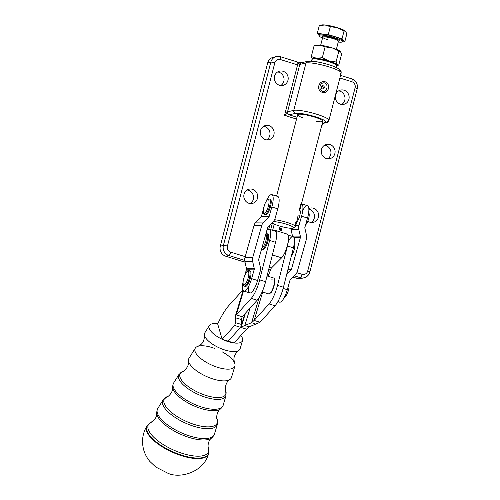 <?xml version="1.0" encoding="UTF-8"?>
<svg xmlns="http://www.w3.org/2000/svg" width="500" height="500" viewBox="0 0 500 500"><rect width="100%" height="100%" fill="white"/><g stroke="black" fill="none" stroke-linecap="round" stroke-linejoin="round"><path stroke-width="0.75" d="M274.625 283.381L274.625 283.381A8.325 2.381 107.3 0 1 274.538 283.881L274.237 283.794A8.325 2.381 107.3 0 1 274.05 284.675L274.35 284.769L274.05 284.675A8.325 2.381 -72.7 0 0 274.237 283.794L274.538 283.881A8.325 2.381 -72.7 0 0 274.625 283.381M274.806 282.087L274.806 282.087A8.325 2.381 107.3 0 1 274.756 282.544L274.456 282.456A8.325 2.381 107.3 0 1 274.331 283.294A8.325 2.381 -72.7 0 0 274.456 282.456L274.756 282.544A8.325 2.381 -72.7 0 0 274.806 282.087M274.587 280.819L274.887 280.912L274.587 280.819A8.325 2.381 -72.7 0 0 274.581 280.163L274.875 280.25A8.325 2.381 -72.7 0 0 274.85 279.906L274.85 279.906A8.325 2.381 107.3 0 1 274.875 280.25L274.581 280.163A8.325 2.381 107.3 0 1 274.587 280.819M274.419 279.006L274.419 279.006A8.325 2.381 -72.7 0 0 274.275 278.606L274.569 278.7A8.325 2.381 -72.7 0 0 274.475 278.512L274.175 278.419L274.475 278.512A8.325 2.381 107.3 0 1 274.569 278.7L274.275 278.606A8.325 2.381 107.3 0 1 274.419 279.006M273.581 277.994A8.325 2.381 107.3 0 1 273.837 278.081L274.137 278.169L273.837 278.081A8.325 2.381 -72.7 0 0 273.7 278.019L267.056 275.956M271.8 279.237L272.1 279.325A8.325 2.381 107.3 0 1 272.2 279.2M271.256 292.387L270.956 292.294L271.256 292.387A8.325 2.381 107.3 0 1 271.038 292.694A8.325 2.381 -72.7 0 0 271.256 292.387M271.588 291.788L271.637 291.794A8.325 2.381 -72.7 0 0 271.856 291.419L271.856 291.419A8.325 2.381 107.3 0 1 271.637 291.794L271.594 291.781A8.206 2.35 107.3 0 1 271.306 292.231A8.206 2.35 -72.7 0 0 271.594 291.781M272.45 290.275L272.15 290.181L272.45 290.275A8.325 2.381 107.3 0 1 272.238 290.706A8.325 2.381 -72.7 0 0 272.45 290.275M273.012 288.994L272.712 288.9L273.012 288.994A8.325 2.381 107.3 0 1 272.812 289.475A8.325 2.381 -72.7 0 0 273.012 288.994M273.525 287.619L273.525 287.619A8.325 2.381 107.3 0 1 273.344 288.131A8.325 2.381 -72.7 0 0 273.525 287.619M273.975 286.2L273.975 286.2A8.325 2.381 107.3 0 1 273.819 286.719A8.325 2.381 -72.7 0 0 273.975 286.2M274.475 284.019L274.475 284.019A8.206 2.35 107.3 0 1 274.331 284.688A8.206 2.35 -72.7 0 0 274.475 284.019M274.694 282.694L274.694 282.694A8.206 2.35 107.3 0 1 274.6 283.325A8.206 2.35 -72.7 0 0 274.694 282.694M274.513 281.994A8.325 2.381 -72.7 0 0 274.575 281.231L274.869 281.325A8.325 2.381 -72.7 0 0 274.887 280.912A8.325 2.381 107.3 0 1 274.869 281.325L274.575 281.231A8.325 2.381 107.3 0 1 274.513 281.994M274.556 279.812A8.325 2.381 -72.7 0 0 274.481 279.275L274.775 279.369A8.325 2.381 -72.7 0 0 274.713 279.1A8.325 2.381 107.3 0 1 274.775 279.369L274.481 279.275A8.325 2.381 107.3 0 1 274.556 279.812M268.825 293.938A8.325 2.381 -72.7 0 0 269.106 293.944L269.406 294.037L269.106 293.944A8.325 2.381 107.3 0 1 268.825 293.938M269.281 293.9A8.325 2.381 -72.7 0 0 269.606 293.744L269.606 293.744A8.325 2.381 107.3 0 1 269.281 293.9M269.8 293.606A8.325 2.381 -72.7 0 0 270.156 293.288L270.156 293.288A8.325 2.381 107.3 0 1 269.8 293.606M270.369 293.062A8.325 2.381 -72.7 0 0 270.738 292.6L271.038 292.694L270.738 292.6A8.325 2.381 107.3 0 1 270.369 293.062M270.956 292.294A8.325 2.381 -72.7 0 0 271.344 291.7A8.325 2.381 107.3 0 1 270.956 292.294M271.562 291.325A8.325 2.381 -72.7 0 0 271.938 290.619L271.938 290.619A8.325 2.381 107.3 0 1 271.562 291.325M272.15 290.181A8.325 2.381 -72.7 0 0 272.512 289.381L272.812 289.475L272.512 289.381A8.325 2.381 107.3 0 1 272.15 290.181M272.712 288.9A8.325 2.381 -72.7 0 0 273.05 288.038L273.05 288.038A8.325 2.381 107.3 0 1 272.712 288.9M273.231 287.531A8.325 2.381 -72.7 0 0 273.525 286.631L273.525 286.631A8.325 2.381 107.3 0 1 273.231 287.531M273.681 286.106A8.325 2.381 -72.7 0 0 273.925 285.2L274.219 285.287A8.325 2.381 -72.7 0 0 274.35 284.769A8.325 2.381 107.3 0 1 274.219 285.287L273.925 285.2A8.325 2.381 107.3 0 1 273.681 286.106M274.819 281.475L274.819 281.475A8.206 2.35 107.3 0 1 274.769 282.05A8.206 2.35 -72.7 0 0 274.819 281.475M274.831 280.413L274.831 280.413A8.206 2.35 107.3 0 1 274.837 280.9A8.206 2.35 -72.7 0 0 274.831 280.413M274.738 279.525L274.738 279.525A8.206 2.35 107.3 0 1 274.794 279.887A8.206 2.35 -72.7 0 0 274.738 279.525M272.181 290.725L272.181 290.725A8.206 2.35 107.3 0 1 271.9 291.262A8.206 2.35 -72.7 0 0 272.181 290.725M272.75 289.519L272.75 289.519A8.206 2.35 107.3 0 1 272.481 290.119A8.206 2.35 -72.7 0 0 272.75 289.519M273.281 288.2L273.281 288.2A8.206 2.35 107.3 0 1 273.031 288.85A8.206 2.35 -72.7 0 0 273.281 288.2M273.756 286.812L273.756 286.812A8.206 2.35 107.3 0 1 273.531 287.494A8.206 2.35 -72.7 0 0 273.756 286.812M274.156 285.406L274.156 285.406A8.206 2.35 107.3 0 1 273.969 286.094A8.206 2.35 -72.7 0 0 274.156 285.406M286.444 234.044A13 3.719 107.3 0 1 288.469 237.931A13 3.719 107.3 0 1 287.456 245.987L277.5 285.394A19.494 5.581 107.3 0 1 269.069 303.925L254.125 320.419L262.688 292.038L254.125 320.419L269.069 303.925A19.494 5.581 -72.7 0 0 277.5 285.394L287.456 245.987A13 3.719 -72.7 0 0 288.469 237.931A13 3.719 107.3 0 1 281.625 257.812L271.169 268.256L268.113 276.281L271.169 268.256L281.625 257.812L272.369 254.938L281.625 257.812A13 3.719 -72.7 0 0 288.469 237.931A13 3.719 -72.7 0 0 287.081 234.056L275.188 230.362A13 3.719 107.3 0 1 276.575 234.237A13 3.719 -72.7 0 0 274.55 230.35L273.575 230.575L274.55 230.35A13 3.719 107.3 0 1 275.188 230.362M270.981 292.675A8.206 2.35 107.3 0 1 270.719 293.006A8.206 2.35 -72.7 0 0 270.981 292.675M305.594 224.894A6.5 1.863 -72.7 0 0 308.7 218.419A6.5 1.863 -72.7 0 0 308.631 212.862A6.5 1.863 107.3 0 1 308.7 218.419A6.5 1.863 107.3 0 1 305.594 224.894M295.75 222.463A6.5 1.863 -72.7 0 0 296.075 222.469L295.225 225.75L296.075 222.469M296.756 222.044A6.5 1.863 -72.7 0 0 299.75 215.769A6.5 1.863 -72.7 0 0 299.825 210.175A6.5 1.863 107.3 0 1 299.75 215.769A6.5 1.863 107.3 0 1 296.756 222.044M264.525 213.256A7.15 2.044 107.3 0 1 264.919 203.869A7.15 2.044 107.3 0 1 269.037 202.275A7.15 2.044 107.3 0 1 264.525 213.256A7.15 2.044 -72.7 0 0 269.037 202.275A7.15 2.044 -72.7 0 0 264.919 203.869A7.15 2.044 -72.7 0 0 264.525 213.256M265.194 214.462A8.125 2.325 -72.7 0 0 269.531 206.562A8.125 2.325 -72.7 0 0 269.462 198.988A8.125 2.325 107.3 0 1 269.531 206.562A8.125 2.325 107.3 0 1 265.194 214.462A8.125 2.325 107.3 0 1 264.644 214.5A8.125 2.325 -72.7 0 0 265.194 214.462M269.856 199.281A8.125 2.325 107.3 0 1 270.625 206.056A8.125 2.325 107.3 0 1 266.087 214.737A8.125 2.325 -72.7 0 0 270.419 206.844A8.125 2.325 -72.7 0 0 270.356 199.262L269.462 198.988C268.244 199.438 268.113 197.275 264.837 203.962C261.581 214.537 263.913 213.575 264.644 214.5L265.538 214.781A8.125 2.325 -72.7 0 0 266.087 214.737A8.125 2.325 107.3 0 1 265.138 214.481M284.913 296.856A6.5 1.863 -72.7 0 0 288.15 291.306A6.5 1.863 -72.7 0 0 288.7 284.8A6.5 1.863 107.3 0 1 288.15 291.306A6.5 1.863 107.3 0 1 284.913 296.856A6.5 1.863 -72.7 0 1 284.575 296.906M244.325 284.913A7.15 2.044 107.3 0 1 244.719 275.525A7.15 2.044 107.3 0 1 248.831 273.925A7.15 2.044 107.3 0 1 244.325 284.913A7.15 2.044 -72.7 0 0 248.831 273.925A7.15 2.044 -72.7 0 0 244.719 275.525A7.15 2.044 -72.7 0 0 244.325 284.913M244.994 286.119A8.125 2.325 -72.7 0 0 249.325 278.219A8.125 2.325 -72.7 0 0 249.256 270.644A8.125 2.325 107.3 0 1 249.325 278.219A8.125 2.325 107.3 0 1 244.994 286.119A8.125 2.325 107.3 0 1 244.438 286.156A8.125 2.325 -72.7 0 0 244.994 286.119M249.656 270.938A8.125 2.325 107.3 0 1 250.419 277.712A8.125 2.325 107.3 0 1 245.888 286.394A8.125 2.325 -72.7 0 0 250.219 278.494A8.125 2.325 -72.7 0 0 250.15 270.919L249.256 270.644C248.044 271.094 247.913 268.925 244.631 275.619C241.375 286.194 243.706 285.231 244.438 286.156L245.331 286.438A8.125 2.325 -72.7 0 0 245.888 286.394A8.125 2.325 107.3 0 1 244.938 286.137M291.456 255.544A6.5 1.863 -72.7 0 0 294.363 248.994A6.5 1.863 -72.7 0 0 294.206 243.8A6.5 1.863 107.3 0 1 294.363 248.994A6.5 1.863 107.3 0 1 291.456 255.544M265.756 234.275A7.15 2.044 107.3 0 1 265.769 241.075A7.15 2.044 107.3 0 1 261.913 247.919A7.15 2.044 -72.7 0 0 265.769 241.075A7.15 2.044 -72.7 0 0 265.756 234.275M262.512 249.137A8.125 2.325 -72.7 0 0 266.938 241.419A8.125 2.325 -72.7 0 0 266.931 233.612A8.125 2.325 107.3 0 1 266.938 241.419A8.125 2.325 107.3 0 1 262.512 249.137A8.125 2.325 107.3 0 1 262.113 249.131A8.125 2.325 -72.7 0 0 262.512 249.137M261.637 248.888L263.006 249.406A8.125 2.325 -72.7 0 0 263.406 249.412A8.125 2.325 -72.7 0 0 267.825 241.694A8.125 2.325 -72.7 0 0 267.825 233.894L265.938 233.625M228.106 341.131L222.188 339.288A18.244 6.938 24.3 0 0 234.025 342.969L228.106 341.131L240.613 327.325L228.106 341.131L234.025 342.969A18.244 6.938 -155.7 0 1 222.188 339.288L228.106 341.125L240.606 327.325L228.106 341.125M234.062 342.969A18.244 6.938 24.3 0 0 240.819 335.513A18.244 6.938 -155.7 0 1 242.581 340.513A18.244 6.938 -155.7 0 1 234.062 342.969L246.556 329.175L234.056 342.975M217.812 323.725A18.244 6.938 24.3 0 0 209.119 328.094A18.244 6.938 24.3 0 0 222.156 339.275L217.694 323.981L222.156 339.275A18.244 6.938 -155.7 0 1 209.369 325.519A18.244 6.938 -155.7 0 1 217.812 323.725M225.706 390.675A25.087 9.537 -155.7 0 1 199 392.762A25.087 9.537 -155.7 0 1 182.9 371.344C182.969 372.306 189.694 366.631 188.487 360.919A23.344 8.875 -155.7 0 0 206.369 376.425A23.344 8.875 -155.7 0 0 229.838 379.588C224.75 382.463 224.944 391.262 225.706 390.675L226 395.688L223.088 405.363C223.356 405.65 222.5 406.85 220.525 408.956C216.456 411.4 216.275 419.188 217.025 418.906L217.356 424.431L214.45 434.113C214.737 434.419 213.806 435.725 211.656 438.019C207.919 440.325 207.688 447.3 208.35 447.137L208.544 453.744C203.912 471.962 180.312 478.963 167.975 473.288L155.75 467.025L149.85 461.438C147.037 458.075 145.006 454.281 143.75 450.062C141.412 441.575 142.475 433.531 146.938 425.925A33.837 12.862 24.3 0 0 172.194 452.119A33.837 12.862 24.3 0 0 208.544 453.744A33.837 12.862 -155.7 0 1 177.844 454.438A33.837 12.862 -155.7 0 1 146.525 430.781A33.837 12.862 -155.7 0 1 146.938 425.925L147.213 425.469A33.769 12.837 24.3 0 0 172.425 451.613A33.769 12.837 24.3 0 0 208.7 453.237A33.769 12.837 -155.7 0 1 172.425 451.613A33.769 12.837 -155.7 0 1 147.213 425.469L152.025 421.706A33.013 12.55 24.3 0 0 173.212 449.888A33.013 12.55 24.3 0 0 208.344 447.131A33.013 12.55 -155.7 0 1 173.206 449.881A33.013 12.55 -155.7 0 1 152.025 421.706C152.338 422.312 157.419 417.525 156.675 413.194A30.819 11.719 -155.7 0 1 156.675 413.181A30.819 11.719 24.3 0 0 180.331 434.094A30.819 11.719 24.3 0 0 211.656 438.019A30.819 11.719 -155.7 0 1 180.331 434.087A30.819 11.719 -155.7 0 1 156.675 413.194C156.975 410.062 157.338 408.5 157.762 408.512A31.137 11.838 24.3 0 0 180.987 432.644A31.137 11.838 24.3 0 0 214.45 434.113A31.137 11.838 -155.7 0 1 180.987 432.644A31.137 11.838 -155.7 0 1 157.762 408.512L163.1 399.931A29.806 11.331 24.3 0 0 185.331 423.031A29.806 11.331 24.3 0 0 217.356 424.431A29.806 11.331 -155.7 0 1 185.331 423.031A29.806 11.331 -155.7 0 1 163.1 399.931L167.463 396.525A29.05 11.044 24.3 0 0 186.106 421.325A29.05 11.044 24.3 0 0 217.025 418.9A29.05 11.044 -155.7 0 1 186.1 421.319A29.05 11.044 -155.7 0 1 167.463 396.525C167.744 397.275 173.469 391.994 172.613 387.319A26.862 10.213 24.3 0 0 193.231 405.531A26.862 10.213 24.3 0 0 220.525 408.956A26.862 10.213 -155.7 0 1 193.225 405.531A26.862 10.213 -155.7 0 1 172.613 387.319C172.887 384.45 173.225 383.013 173.612 383.025A27.181 10.331 24.3 0 0 193.888 404.087A27.181 10.331 24.3 0 0 223.088 405.363A27.181 10.331 -155.7 0 1 193.888 404.087A27.181 10.331 -155.7 0 1 173.612 383.025L178.95 374.438A25.844 9.825 24.3 0 0 198.225 394.469A25.844 9.825 24.3 0 0 226 395.688A25.844 9.825 -155.7 0 1 198.225 394.469A25.844 9.825 -155.7 0 1 178.95 374.438L182.9 371.344A25.087 9.537 24.3 0 0 199 392.762A25.087 9.537 24.3 0 0 225.706 390.669M221.95 351.712A21.762 8.269 -155.7 0 1 234.913 366.031A21.762 8.269 -155.7 0 1 211.531 365.006A21.762 8.269 -155.7 0 1 195.3 348.144A21.762 8.269 -155.7 0 1 212.037 347.525A21.762 8.269 -155.7 0 1 214.613 348.406M195.3 348.144L188.962 358.338A23.344 8.875 24.3 0 0 206.375 376.431A23.344 8.875 24.3 0 0 231.456 377.531L234.913 366.031M238.75 350.494A19.381 7.369 -155.7 0 1 219.262 347.869A19.381 7.369 -155.7 0 1 204.419 334.988C204.513 339.363 203.306 342.569 200.812 344.6L198.062 346.262A21.762 8.269 24.3 0 0 211.531 365.006A21.762 8.269 24.3 0 0 234.494 362.713L233.925 359.55C233.8 356.337 235.406 353.319 238.75 350.494M209.369 325.519L204.812 332.85A19.381 7.369 24.3 0 0 219.269 347.869A19.381 7.369 24.3 0 0 240.1 348.781L242.581 340.513M222.156 339.275L234.662 325.481L235.575 322.444L234.662 325.481L222.156 339.275M242.925 290.012L228.95 305.431A48.744 13.95 -72.7 0 0 217.694 323.981A48.744 13.95 107.3 0 1 228.95 305.431L242.925 290.012M243.888 291.087L249.831 292.938A13 3.719 -72.7 0 0 257.581 280.487L251.631 278.637A13 3.719 107.3 0 1 243.888 291.087A13 3.719 107.3 0 1 243.019 282.219A13 3.719 -72.7 0 0 244.819 291.006A13 3.719 -72.7 0 0 251.631 278.637L254.312 269.144L246.531 269.212L244.913 274.944L246.531 269.212A0.812 0.775 89.5 0 0 246.537 268.794L244.85 261.431A7.312 6.975 -90.5 0 1 244.938 257.65L254.044 225.35A7.312 6.975 -90.5 0 1 255.931 222.125L261.169 216.912A0.812 0.775 89.5 0 0 261.375 216.556L263.306 209.706L261.375 216.556L269.156 216.481L271.837 206.988L277.781 208.831L275.106 218.331A7.312 6.975 -90.5 0 1 273.219 221.556L267.981 226.769A0.812 0.775 89.5 0 0 267.775 227.125L258.669 259.419A0.812 0.775 89.5 0 0 258.656 259.844L260.35 267.206A7.312 6.975 -90.5 0 1 260.256 270.988A7.312 6.975 89.5 0 0 260.35 267.206L258.656 259.844A0.812 0.775 -90.5 0 1 258.669 259.419L267.775 227.125A0.812 0.775 -90.5 0 1 267.981 226.769L273.219 221.556A7.312 6.975 89.5 0 0 275.106 218.331L277.781 208.831A13 3.719 -72.7 0 0 277.744 196.456L271.8 194.606A13 3.719 107.3 0 1 271.837 206.988A13 3.719 -72.7 0 0 272.262 194.894A13 3.719 -72.7 0 0 266.062 201.431A13 3.719 107.3 0 1 271.8 194.606M277.106 196.444A13 3.719 107.3 0 1 277.781 208.831L271.837 206.988L269.156 216.481L261.375 216.556A0.812 0.775 -90.5 0 1 261.169 216.912L268.95 216.844A0.812 0.775 89.5 0 0 269.156 216.481A0.812 0.775 -90.5 0 1 268.95 216.844L261.169 216.912L255.931 222.125L263.712 222.056L268.95 216.844L263.712 222.056L255.931 222.125A7.312 6.975 89.5 0 0 254.044 225.35L261.825 225.281A7.312 6.975 -90.5 0 1 263.712 222.056A7.312 6.975 89.5 0 0 261.825 225.281L254.044 225.35L244.938 257.65L252.719 257.575L261.825 225.281L252.719 257.575L244.938 257.65A7.312 6.975 89.5 0 0 244.85 261.431L252.631 261.356A7.312 6.975 -90.5 0 1 252.719 257.575A7.312 6.975 89.5 0 0 252.631 261.356L244.85 261.431L246.537 268.794L254.319 268.719L252.631 261.356L254.319 268.719L246.537 268.794A0.812 0.775 -90.5 0 1 246.531 269.212L254.312 269.144A0.812 0.775 89.5 0 0 254.319 268.719A0.812 0.775 -90.5 0 1 254.312 269.144L251.631 278.637L257.581 280.487L260.256 270.988L257.581 280.487A13 3.719 107.3 0 1 251.219 292.606A13 3.719 107.3 0 1 248.606 286.394M302.762 210.387A13 3.719 107.3 0 1 308.225 206.319A13 3.719 107.3 0 1 307.519 218.062L301.569 216.219L298.894 225.719A7.312 6.975 89.5 0 0 298.8 229.5L300.494 236.863A0.812 0.775 -90.5 0 1 300.481 237.281L291.375 269.581A0.812 0.775 -90.5 0 1 291.163 269.938L286.694 274.381L291.163 269.938L287.812 269.969L291.163 269.938A0.812 0.775 89.5 0 0 291.375 269.581L287.9 269.613L291.375 269.581L300.481 237.281L293.85 237.344L300.481 237.281A0.812 0.775 89.5 0 0 300.494 236.863L293.544 236.925L300.494 236.863L298.8 229.5L291.019 229.575A7.312 6.975 -90.5 0 1 290.837 228.3A7.312 6.975 89.5 0 0 291.019 229.575L292.606 236.488L291.019 229.575L298.8 229.5A7.312 6.975 -90.5 0 1 298.894 225.719L295.8 225.744L298.894 225.719L301.569 216.219A13 3.719 -72.7 0 0 301.469 203.825A13 3.719 107.3 0 1 301.531 203.844A13 3.719 107.3 0 1 301.569 216.219L307.519 218.062L304.837 227.562A0.812 0.775 89.5 0 0 304.825 227.987L306.519 235.35A7.312 6.975 -90.5 0 1 306.425 239.131L297.319 271.425A7.312 6.975 -90.5 0 1 295.438 274.65L290.2 279.862A0.812 0.775 89.5 0 0 289.994 280.219L287.312 289.719L283.137 288.425L287.312 289.719A13 3.719 107.3 0 1 278.444 300.613M300.894 203.831L299.288 210.044L300.894 203.831M277.881 301.644L279.569 302.169A13 3.719 -72.7 0 0 287.312 289.719L289.994 280.219A0.812 0.775 -90.5 0 1 290.2 279.862L295.438 274.65A7.312 6.975 89.5 0 0 297.319 271.425L306.425 239.131A7.312 6.975 89.5 0 0 306.519 235.35L304.825 227.987A0.812 0.775 -90.5 0 1 304.837 227.562L307.519 218.062A13 3.719 -72.7 0 0 307.481 205.688L301.531 203.844M302.462 277.987A8.125 7.675 -103.1 0 1 297.094 278.375L292.981 277.1L297.094 278.375A8.125 7.675 76.9 0 0 300.95 278.519L304.056 277.794A8.125 7.675 -103.1 0 1 300.2 277.65L297.094 278.375L300.2 277.65A8.125 7.675 76.9 0 0 304.056 277.794C307.019 276.981 308.938 275.075 309.819 272.081A3.25 0.512 -165.5 0 0 307.706 271.025A4.875 4.606 -103.1 0 1 302.044 274.3A3.25 0.931 107.3 0 1 300.2 277.65A3.25 0.931 -72.7 0 0 302.044 274.3L296.837 272.688L302.044 274.3A4.875 4.606 76.9 0 0 307.706 271.025A3.25 0.512 14.5 0 1 309.819 272.081A3.25 0.512 14.5 0 1 309.644 272.194A8.125 7.675 -103.1 0 1 304.056 277.794M270.462 270.106L268.675 269.55L270.462 270.106M280.25 56.7A3.25 0.931 107.3 0 1 280.413 56.706A3.25 0.931 107.3 0 1 280.481 59.569A4.875 4.606 76.9 0 0 274.819 62.844A4.875 4.606 -103.1 0 1 280.481 59.569A3.25 0.931 -72.7 0 0 280.413 56.706L276.394 56.556A8.125 7.675 -103.1 0 1 280.25 56.7A8.125 7.675 76.9 0 0 276.394 56.556A8.125 7.675 76.9 0 0 270.806 62.156A3.25 0.512 14.5 0 1 274.819 62.844L227.425 246.1L274.819 62.844A3.25 0.512 -165.5 0 0 270.806 62.156L223.412 245.419A3.25 0.512 14.5 0 1 227.425 246.1A4.875 4.606 76.9 0 0 230.681 252.144A3.25 0.931 107.3 0 1 228.837 255.487A3.25 0.931 -72.7 0 0 230.681 252.144A4.875 4.606 -103.1 0 1 227.425 246.1A3.25 0.512 -165.5 0 0 223.412 245.419A8.125 7.675 76.9 0 0 228.837 255.487L225.731 256.219L228.837 255.487A8.125 7.675 -103.1 0 1 223.412 245.419L220.306 246.144L223.412 245.419L270.806 62.156L267.7 62.888L270.806 62.156A8.125 7.675 -103.1 0 1 276.394 56.556L273.288 57.281A8.125 7.675 76.9 0 0 267.7 62.888L220.306 246.144A8.125 7.675 76.9 0 0 225.731 256.219L245.025 262.206L225.731 256.219A8.125 7.675 -103.1 0 1 220.306 246.144L267.7 62.888A8.125 7.675 -103.1 0 1 274.881 57.094M278.931 72.244A7.312 6.906 76.9 0 0 277.613 71.975A7.312 6.906 -103.1 0 1 278.931 72.244A7.312 6.906 -103.1 0 1 283.981 78.356A7.312 6.906 -103.1 0 1 280.781 85.525A7.312 6.906 76.9 0 0 283.981 78.356A7.312 6.906 76.9 0 0 278.931 72.244M264.875 126.6A7.312 6.906 76.9 0 0 263.556 126.331A7.312 6.906 -103.1 0 1 264.875 126.6A7.312 6.906 -103.1 0 1 269.925 132.713A7.312 6.906 -103.1 0 1 266.719 139.881A7.312 6.906 76.9 0 0 269.925 132.713A7.312 6.906 76.9 0 0 264.875 126.6M248.406 190.275A7.312 6.906 76.9 0 0 247.087 190.006A7.312 6.906 -103.1 0 1 248.406 190.275A7.312 6.906 -103.1 0 1 253.456 196.388A7.312 6.906 -103.1 0 1 250.256 203.556A7.312 6.906 76.9 0 0 253.456 196.388A7.312 6.906 76.9 0 0 248.406 190.275M309.363 209.2A7.312 6.906 76.9 0 0 308.856 209.069A7.312 6.906 -103.1 0 1 309.363 209.2A7.312 6.906 -103.1 0 1 314.413 215.312A7.312 6.906 -103.1 0 1 311.212 222.481A7.312 6.906 76.9 0 0 314.413 215.312A7.312 6.906 76.9 0 0 309.363 209.2M325.831 145.531A7.312 6.906 76.9 0 0 324.513 145.262A7.312 6.906 -103.1 0 1 325.831 145.531A7.312 6.906 -103.1 0 1 330.881 151.637A7.312 6.906 -103.1 0 1 327.675 158.806A7.312 6.906 76.9 0 0 330.881 151.637A7.312 6.906 76.9 0 0 325.831 145.531M339.888 91.175A7.312 6.906 76.9 0 0 338.569 90.906A7.312 6.906 -103.1 0 1 339.888 91.175A7.312 6.906 -103.1 0 1 344.938 97.281A7.312 6.906 -103.1 0 1 341.737 104.45A7.312 6.906 76.9 0 0 344.938 97.281A7.312 6.906 76.9 0 0 339.888 91.175M344.031 90.206A7.312 6.906 76.9 0 0 340.562 90.075A7.312 6.906 76.9 0 0 335.494 98.763A7.312 6.906 76.9 0 0 343.881 104.312A7.312 6.906 76.9 0 0 349.15 97.456A7.312 6.906 76.9 0 0 344.031 90.206A7.312 6.906 -103.1 0 1 347.113 102.487A7.312 6.906 -103.1 0 1 335.525 98.888A7.312 6.906 -103.1 0 1 344.031 90.206M329.975 144.562A7.312 6.906 76.9 0 0 326.506 144.431A7.312 6.906 76.9 0 0 321.438 153.119A7.312 6.906 76.9 0 0 329.825 158.669A7.312 6.906 76.9 0 0 335.094 151.812A7.312 6.906 76.9 0 0 329.975 144.562A7.312 6.906 -103.1 0 1 333.056 156.844A7.312 6.906 -103.1 0 1 321.469 153.244A7.312 6.906 -103.1 0 1 329.975 144.562M313.506 208.238A7.312 6.906 76.9 0 0 310.038 208.106A7.312 6.906 76.9 0 0 308.819 208.519A7.312 6.906 -103.1 0 1 313.506 208.238A7.312 6.906 -103.1 0 1 318 218.425A7.312 6.906 -103.1 0 1 307.819 221.163A7.312 6.906 76.9 0 0 313.363 222.344A7.312 6.906 76.9 0 0 318.631 215.487A7.312 6.906 76.9 0 0 313.506 208.238M252.55 189.306A7.312 6.906 76.9 0 0 249.081 189.175A7.312 6.906 76.9 0 0 244.013 197.869A7.312 6.906 76.9 0 0 252.406 203.419A7.312 6.906 76.9 0 0 257.675 196.556A7.312 6.906 76.9 0 0 252.55 189.306A7.312 6.906 -103.1 0 1 255.631 201.588A7.312 6.906 -103.1 0 1 244.044 197.994A7.312 6.906 -103.1 0 1 252.55 189.306M269.019 125.631A7.312 6.906 76.9 0 0 265.55 125.5A7.312 6.906 76.9 0 0 260.481 134.194A7.312 6.906 76.9 0 0 268.869 139.744A7.312 6.906 76.9 0 0 274.137 132.881A7.312 6.906 76.9 0 0 269.019 125.631A7.312 6.906 -103.1 0 1 272.1 137.912A7.312 6.906 -103.1 0 1 260.512 134.319A7.312 6.906 -103.1 0 1 269.019 125.631M283.075 71.275A7.312 6.906 76.9 0 0 279.606 71.144A7.312 6.906 76.9 0 0 274.538 79.837A7.312 6.906 76.9 0 0 282.931 85.388A7.312 6.906 76.9 0 0 288.2 78.525A7.312 6.906 76.9 0 0 283.075 71.275A7.312 6.906 -103.1 0 1 286.156 83.556A7.312 6.906 -103.1 0 1 274.569 79.963A7.312 6.906 -103.1 0 1 283.075 71.275M340.194 73.606A18.681 2.963 14.5 0 0 341.181 72.975A18.681 2.963 -165.5 0 0 326.481 66.144A18.681 2.963 -165.5 0 0 306 62.987L299.762 64.444A4.875 1.394 107.3 0 1 299.581 65.219L297.581 64.875L299.581 65.219L287.538 111.806L299.581 65.219A4.875 1.394 -72.7 0 0 299.762 64.444L306 62.987A18.681 2.963 14.5 0 1 326.481 66.144A18.681 2.963 14.5 0 1 341.181 72.975C341.044 69.806 340.931 70.825 339.256 69.094C336.894 67.6 333.825 66.269 330.037 65.094C320.231 62.025 312.775 60.769 307.675 61.306A2.438 2.3 76.9 0 0 306 62.987L293.75 110.356L287.538 111.806A2.438 2.3 76.9 0 0 289.163 114.831L284.525 115.35L289.163 114.831A2.438 2.3 -103.1 0 1 287.538 111.806L284.525 115.35L297.581 64.875L280.481 59.569L297.581 64.875L284.525 115.35L296.537 119.081L284.525 115.35L287.538 111.806L293.75 110.356A2.438 2.3 76.9 0 0 295.375 113.381L289.163 114.831L295.375 113.381A16.25 2.575 14.5 0 1 315.419 116.788A16.25 2.575 14.5 0 1 325.106 122.613A2.438 2.3 76.9 0 0 326.269 122.656C326.975 122.906 327.863 122.137 328.931 120.344A18.681 2.963 -165.5 0 0 314.231 113.513A18.681 2.963 -165.5 0 0 293.75 110.356A18.681 2.963 14.5 0 1 314.231 113.513A18.681 2.963 14.5 0 1 328.931 120.344A18.681 2.963 14.5 0 1 327.944 120.975A2.438 2.3 -103.1 0 1 325.106 122.613L322.306 123.269L325.106 122.613A16.25 2.575 -165.5 0 0 315.419 116.788A16.25 2.575 -165.5 0 0 295.375 113.381A2.438 2.3 -103.1 0 1 293.75 110.356L306 62.987A2.438 2.3 -103.1 0 1 308.831 61.35A16.25 2.575 14.5 0 1 328.875 64.763A16.25 2.575 14.5 0 1 338.562 70.588M309.819 272.081L357.212 88.825A3.25 0.512 -165.5 0 0 355.1 87.769L307.706 271.025L355.1 87.769A3.25 0.512 14.5 0 1 357.212 88.825A3.25 0.512 14.5 0 1 357.038 88.938M351.613 78.863A3.25 0.931 107.3 0 1 351.775 78.863A3.25 0.931 107.3 0 1 351.844 81.725A4.875 4.606 -103.1 0 1 355.1 87.769A4.875 4.606 76.9 0 0 351.844 81.725A3.25 0.931 -72.7 0 0 351.775 78.863C356.188 80.725 358 84.044 357.212 88.825M294.275 275.806L300.2 277.65L294.275 275.806M289.163 114.831L297.006 117.263L289.163 114.831M303.212 117.994A13 2.062 14.5 0 1 298.975 114.206A13 2.062 14.5 0 1 314.381 117.025A13 2.062 14.5 0 1 322.788 120.969A13 2.062 14.5 0 1 316.388 121.4M297.581 64.875A3.25 0.931 -72.7 0 0 297.506 62.013A3.25 0.931 107.3 0 1 297.581 64.875M278.756 231.469L280.125 226.181L278.756 231.469M274.237 224.106L272.638 230.281L274.237 224.106M339.881 78.012L351.844 81.725L339.881 78.012M321.606 125.975L321.694 126.894L322.569 123.519L321.694 126.894L321.606 125.975M268.731 229.206L269.844 224.919L268.731 229.206M230.681 252.144L245.219 256.656L230.681 252.144M228.837 255.487L244.688 260.413L228.837 255.487M298.612 63.031L299.762 64.444L297.35 62.013A3.25 0.931 107.3 0 1 297.506 62.013L280.413 56.706M301.588 62.744L297.506 62.013M307.675 61.306L301.438 62.763A2.438 2.3 76.9 0 0 299.762 64.444A2.438 2.3 -103.1 0 1 302.594 62.806M323.469 87.987L322.75 88.956L323.469 87.987L322.044 85.9L323.469 87.987M324.275 87.8A1.625 1.538 76.9 0 0 322.425 85.756A1.625 1.538 76.9 0 0 321.294 87.688A1.625 1.538 76.9 0 0 324.275 87.8M270.7 229.681L272.394 223.137L270.7 229.681M282.213 226.756L280.831 232.113L282.213 226.756M269.219 267.4L271.625 268.144L269.219 267.4M325.2 81.794C331.244 83.881 328.556 94.381 322.456 92.4C315.812 90.406 318.594 79.969 325.2 81.794A1.625 0.463 107.3 0 1 324.762 82.931C320.025 81.831 317.887 89.775 322.587 91.337C326.869 92.619 328.913 84.55 324.762 82.931C328.913 84.55 326.869 92.619 322.587 91.337C317.887 89.775 320.025 81.831 324.762 82.931A1.625 0.463 -72.7 0 0 325.2 81.794C318.594 79.969 315.812 90.406 322.456 92.4C328.556 94.381 331.244 83.881 325.2 81.794M288.337 241.319A13 3.719 107.3 0 1 293.675 237.081A13 3.719 107.3 0 1 293.406 247.831L287.456 245.987L293.406 247.831L283.45 287.244L277.5 285.394L283.45 287.244A19.494 5.581 107.3 0 1 275.012 305.769L269.069 303.925L275.012 305.769L260.069 322.262L254.125 320.419L251.594 322.694L259.188 297.531L251.594 322.694L254.125 320.419L260.069 322.262L249.088 326.906L246.556 329.175L240.613 327.331L244.85 325.494L249.088 326.906L260.069 322.262L275.012 305.769A19.494 5.581 -72.7 0 0 283.45 287.244L293.406 247.831A13 3.719 -72.7 0 0 293.056 236.625L288.019 235.062M251.594 322.694L255.831 324.1L251.594 322.694L244.85 325.494L251.594 322.694M250.125 308.012L244.85 325.494L250.125 308.012M246.556 329.175L249.088 326.906L244.85 325.494L240.613 327.331L246.556 329.175M237.275 326.294L234.662 325.481L235.594 322.713L235.281 316.319L236.281 314.881L242.231 316.725L257.175 300.231L242.231 316.725L241.294 319.494L242.231 316.725L236.281 314.881L251.225 298.387L257.175 300.231A19.494 5.581 -72.7 0 0 265.606 281.7A19.494 5.581 107.3 0 1 257.175 300.231L251.225 298.387L236.281 314.881L243.519 290.894L235.231 317.706L241.294 319.494L235.231 317.706L235.594 322.713L241.663 324.5L241.294 319.494L241.663 324.5L244.894 313.788L241.663 324.5L241.612 325.887L240.606 327.325L237.275 326.294L240.606 327.325L241.663 324.5L235.594 322.713L234.662 325.481L237.275 326.294M276.575 234.237A13 3.719 107.3 0 1 275.562 242.294L265.606 281.7L275.562 242.294A13 3.719 -72.7 0 0 276.575 234.237A13 3.719 -72.7 0 0 275.212 231.081L269.269 229.237A13 3.719 107.3 0 1 269.619 240.444L275.562 242.294L269.619 240.444L259.662 279.856L265.606 281.7L259.662 279.856A19.494 5.581 107.3 0 1 251.225 298.387A19.494 5.581 -72.7 0 0 259.662 279.856L269.619 240.444A13 3.719 -72.7 0 0 266.812 230.525A13 3.719 107.3 0 1 269.269 229.237M267.325 233.912A8.125 2.325 107.3 0 1 268.038 240.906A8.125 2.325 107.3 0 1 263.406 249.412M337.05 65.588L336.469 64.625A12.188 1.931 -165.5 0 0 325.231 60.044A12.188 1.931 -165.5 0 0 313.181 58.606L312.206 59.162A13 2.062 14.5 0 1 325.062 60.7A13 2.062 14.5 0 1 337.05 65.588A13 2.062 14.5 0 1 336.438 66.388M292.981 228.219A11.375 1.806 -165.5 0 0 287.25 224.475A11.375 1.806 -165.5 0 0 273.125 221.65A11.375 1.806 14.5 0 1 286.575 224.256A11.375 1.806 14.5 0 1 293.369 228.075A11.375 1.806 14.5 0 1 292.981 228.219A11.375 1.806 14.5 0 1 282.225 226.756A11.375 1.806 14.5 0 1 271.956 222.812A11.375 1.806 -165.5 0 0 282.225 226.756A11.375 1.806 -165.5 0 0 292.981 228.219M293.369 228.075L295.312 226.962A13 2.062 -165.5 0 0 289.237 223.162A13 2.062 -165.5 0 0 274.55 219.731A13 2.062 14.5 0 1 287.119 222.463A13 2.062 14.5 0 1 295.556 226.688A13 2.062 14.5 0 1 294.869 227.125M299.675 210.756L322.825 121.25A13 2.062 -165.5 0 0 314.381 117.025A13 2.062 -165.5 0 0 297.656 114.744L276.619 196.106M295.556 226.688L298.156 215.275M336.688 67.65L337.125 65.95A13 2.062 -165.5 0 0 325.062 60.7A13 2.062 -165.5 0 0 311.962 59.438L311.519 61.137M342.569 41.675L342.806 40.738A12.188 1.931 -165.5 0 0 331.494 35.819A12.188 1.931 -165.5 0 0 319.212 34.638L318.975 35.569A12.188 1.931 14.5 0 1 331.256 36.75A12.188 1.931 14.5 0 1 342.569 41.675A12.188 1.931 14.5 0 1 338.275 42.05A12.188 1.931 -165.5 0 0 339.6 39.519A12.188 1.931 -165.5 0 0 322.612 35.125A12.188 1.931 -165.5 0 0 322.544 37.981A12.188 1.931 14.5 0 1 318.975 35.569M320.95 25.181A13 2.062 14.5 0 1 325.112 25A13 2.062 14.5 0 1 337.481 27.713A13 2.062 14.5 0 1 345.575 31.263A13 2.062 -165.5 0 0 345.569 31.25A13 2.062 -165.5 0 0 337.481 27.713L330.325 26.694L328.288 34.588L342.019 38.856L344.062 30.956L337.481 27.713A13 2.062 -165.5 0 0 325.112 25L319.319 25.525L317.275 33.425L319.319 25.525L325.112 25A13 2.062 -165.5 0 0 321.4 25L319.319 25.525M319.019 35.4L317.275 33.425L328.288 34.588L330.325 26.694L325.112 25L330.325 26.694L337.481 27.713L344.062 30.956L342.019 38.856L328.288 34.588L317.275 33.425L319.019 35.4M342.55 41.725L344.744 41.956L342.019 38.856L344.744 41.956L346.788 34.056L345.712 31.4L344.062 30.956L345.712 31.4L346.788 34.056L344.744 41.956L342.55 41.725M319.462 35.2A12.188 1.931 14.5 0 1 331.494 35.819A12.188 1.931 14.5 0 1 342.319 41.112M322.756 37.088A8.775 1.394 14.5 0 1 331.119 37.275A8.775 1.394 14.5 0 1 338.525 41.163M338.475 41.169A8.775 1.394 -165.5 0 0 331.119 37.275A8.775 1.394 -165.5 0 0 322.8 37.113M328.019 39.85A8.125 1.288 14.5 0 1 322.744 37.206A8.125 1.288 14.5 0 1 330.931 37.994A8.125 1.288 14.5 0 1 338.475 41.275A8.125 1.288 -165.5 0 0 330.931 37.994A8.125 1.288 -165.5 0 0 322.744 37.206L320.656 45.281M312.375 59.2L311.3 56.544L314.1 45.719L311.3 56.544L312.375 59.2M338.762 65.069L337.119 64.631L336.037 61.975L328.888 60.95L322.306 57.706L316.512 58.238A13 2.062 14.5 0 1 328.888 60.95A13 2.062 14.5 0 1 337.119 64.631L338.762 65.069L341.562 54.244L338.762 65.069L336.688 65.6M316.512 58.238L311.3 56.544L316.512 58.238L322.306 57.706L325.106 46.881L319.887 45.188L314.1 45.719L319.887 45.188L325.106 46.881L322.306 57.706L328.888 60.95L336.037 61.975L338.837 51.144L332.262 47.906L325.106 46.881L332.262 47.906L338.837 51.144L336.037 61.975L337.119 64.631A13 2.062 14.5 0 1 336.994 65.494A13 2.062 -165.5 0 0 337.119 64.631A13 2.062 -165.5 0 0 328.888 60.95A13 2.062 -165.5 0 0 316.512 58.238A13 2.062 -165.5 0 0 312.3 59.106A13 2.062 14.5 0 1 316.512 58.238M341.562 54.244L340.487 51.588L338.837 51.144L340.487 51.588L341.562 54.244M340.35 51.444A13 2.062 -165.5 0 0 332.262 47.906A13 2.062 14.5 0 1 340.356 51.45A13 2.062 -165.5 0 0 340.35 51.444L340.487 51.588M315.725 45.375A13 2.062 14.5 0 1 319.887 45.188A13 2.062 14.5 0 1 332.262 47.906A13 2.062 -165.5 0 0 319.887 45.188A13 2.062 -165.5 0 0 316.175 45.188L314.1 45.719M312.938 58.944A12.188 1.931 14.5 0 1 325.231 60.044A12.188 1.931 14.5 0 1 336.512 65.044M269.062 294.012L262.144 291.869M340.562 75.381L351.775 78.863M322.219 123.6L326.269 122.656M279.862 231.812L281.238 226.494M341.181 72.975L328.931 120.344M243.106 290.387L235.281 316.319M241.612 325.887L245.444 313.181M336.388 49.35L338.456 41.112"/></g></svg>

